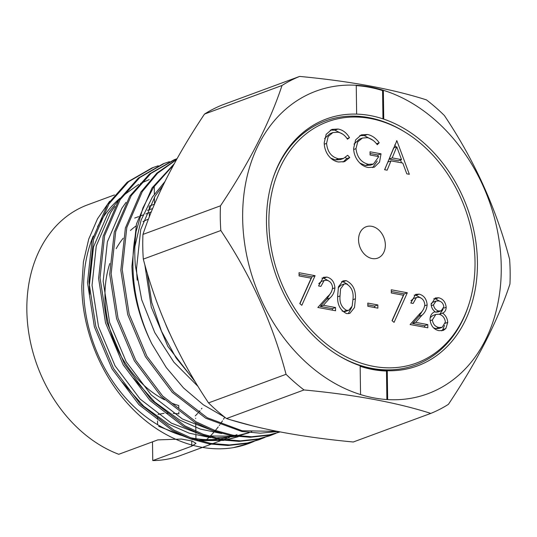 <?xml version="1.0" encoding="UTF-8"?>
<svg xmlns="http://www.w3.org/2000/svg" width="537" height="537" viewBox="0 0 537 537"><rect width="100%" height="100%" fill="white"/><g stroke="black" fill="none" stroke-linecap="round" stroke-linejoin="round"><path stroke-width="0.81" d="M385.351 244.906A16.714 12.881 69.8 0 0 366.167 226.748A16.714 12.881 69.8 0 0 358.555 239.952A16.714 12.881 69.8 0 0 377.739 258.109A16.714 12.881 69.8 0 0 385.351 244.906M356.642 114.112A131.592 101.419 69.8 0 0 272.91 178.573A131.592 101.419 69.8 0 0 266.48 222.915A131.592 101.419 69.8 0 0 338.095 355.306A131.592 101.419 69.8 0 0 360.152 365.731L360.555 394.574A161.308 124.322 69.8 0 0 387.667 399.588A161.308 124.322 69.8 0 0 501.243 266.345A161.308 124.322 69.8 0 0 383.344 90.283A161.308 124.322 69.8 0 0 356.239 85.269L356.642 114.112A131.592 101.419 -110.2 0 1 383.747 119.127L383.344 90.283L382.572 90.572A161.308 124.322 69.8 0 0 356.239 85.605M387.667 399.588L387.264 370.745A131.592 101.419 69.8 0 0 477.427 261.942A131.592 101.419 69.8 0 0 383.747 119.127M405.032 132.129A128.585 99.103 69.8 0 0 268.889 223.365A128.585 99.103 69.8 0 0 354.789 360.81A128.585 99.103 69.8 0 0 468.734 304.828A128.585 99.103 69.8 0 0 475.017 261.492A128.585 99.103 69.8 0 0 405.032 132.129L403.864 131.417A130.088 100.258 69.8 0 0 272.695 179.23M337.511 354.944A130.088 100.258 69.8 0 0 468.311 306.13L468.734 304.828M164.517 399.81A99.258 76.496 -110.2 0 1 104.977 296.84A99.258 76.496 -110.2 0 1 109.776 263.553M116.18 248.691A99.258 76.496 -110.2 0 1 123.161 238.24M130.457 230.467A99.258 76.496 -110.2 0 1 135.968 226.003M143.01 221.64A99.258 76.496 -110.2 0 1 148.454 219.103M178.834 412.027L178.861 413.852L173.203 413.329M168.678 413.154L166.047 413.195M164.087 413.309L158.073 414.383M114.482 194.931L87.726 204.798A133.666 103.017 69.8 0 0 26.85 310.386A133.666 103.017 69.8 0 0 118.764 454.289L157.804 439.89L181.452 439.071L191.984 440.991L196.012 443.327L191.796 446.173L152.756 460.578A133.666 103.017 69.8 0 0 180.244 455.611L211.081 444.233M206.591 439.608A133.666 103.017 69.8 0 0 208.9 437.454M210.121 436.245A133.666 103.017 69.8 0 0 213.692 432.439M215.317 430.553A133.666 103.017 69.8 0 0 218.21 426.922M219.297 425.465A133.666 103.017 69.8 0 0 219.66 424.955M220.277 424.089A133.666 103.017 69.8 0 0 222.452 420.86M223.473 419.249A133.666 103.017 69.8 0 0 224.708 417.195M93.216 236.058A133.666 103.017 69.8 0 0 83.618 289.45A133.666 103.017 69.8 0 0 183.104 435.876M190.058 437.628A133.666 103.017 69.8 0 0 217.203 439.219M219.774 438.924A133.666 103.017 69.8 0 0 226.547 437.736M231.373 436.514A133.666 103.017 69.8 0 0 233.085 436.004M234.656 435.5A133.666 103.017 69.8 0 0 237.012 434.668M165.665 324.314A131.39 101.265 69.8 0 0 169.732 333.544M226.5 418.545C260.405 429.405 302.667 437.225 353.279 441.998L430.795 413.403C396.762 402.515 354.501 394.695 304.016 389.949L226.5 418.545A180.821 139.365 69.8 0 1 208.537 402.898L286.053 374.302C272.715 323.569 250.974 275.642 220.821 230.521L143.305 259.116C156.643 309.856 178.385 357.783 208.537 402.898M430.795 413.403A180.821 139.365 69.8 0 0 448.415 404.341C477.326 360.965 497.839 320.851 509.955 284.006A180.821 139.365 69.8 0 0 510.15 271.722A180.821 139.365 69.8 0 0 509.613 259.304C496.047 208.067 474.305 160.14 444.381 115.522A180.821 139.365 69.8 0 0 426.418 99.875C392.379 88.988 350.124 81.174 299.639 76.422L222.123 105.017A180.821 139.365 69.8 0 0 204.503 114.079C175.8 157.039 155.287 197.153 142.956 234.407A180.821 139.365 69.8 0 0 142.768 246.698A180.821 139.365 69.8 0 0 143.305 259.116M142.956 234.407L220.472 205.819A180.821 139.365 69.8 0 0 220.284 218.103A180.821 139.365 69.8 0 0 220.821 230.521M356.239 85.269A161.308 124.322 69.8 0 0 242.657 218.512A161.308 124.322 69.8 0 0 360.555 394.574M286.053 374.302A180.821 139.365 69.8 0 0 304.016 389.949M190.521 438.863L158.663 426.324L192.669 439.628M199.093 440.682L223.835 440.387M226.164 439.978L238.213 436.735M109.669 201.241L97.546 218.72L88.733 239.093L83.403 261.928L81.812 286.174C82.06 329.221 100.547 375.061 129.974 406.113C159.261 437.601 198.388 453.403 233.306 447.657A146.024 112.542 69.8 0 0 248.678 443.542A146.024 112.542 69.8 0 0 253.545 441.575M254.236 441.266A146.024 112.542 69.8 0 0 258.861 439.024M233.306 447.657L248.92 443.448L253.712 441.528M158.301 165.765L151.978 167.927L127.222 182.191L107.575 204.335L92.055 240.294L87.491 282.536L94.378 326.885L112.105 369L138.989 404.73L172.458 430.553L190.548 438.877L209.276 443.931L227.957 445.482L245.899 443.528L258.599 439.877L264.822 437.427M259.317 439.615L264.083 437.648M153.407 167.403L128.652 181.66L109.011 203.805L93.492 239.764L88.92 282.006L95.814 326.362L113.542 368.476L140.425 404.2L173.887 430.03L191.977 438.346L210.705 443.401L229.386 444.951L247.335 442.998L260.036 439.353M169.41 161.664L163.087 163.832L138.331 178.089L118.684 200.234L103.164 236.199L98.6 278.435L105.494 322.791L123.221 364.905L150.105 400.636L183.567 426.459L201.657 434.775L220.385 439.837L239.066 441.38L257.008 439.427L269.708 435.782L275.931 433.332M270.426 435.514L275.199 433.547M275.897 433.231L279.039 431.721M164.517 163.302L139.761 177.559L120.12 199.704L104.601 235.669L100.03 277.904L106.923 322.26L124.651 364.375L151.535 400.105L184.997 425.928L203.087 434.245L221.815 439.306L240.495 440.857L258.445 438.904L271.145 435.252M177.049 158.697L174.196 159.731L149.44 173.995L129.793 196.139L114.274 232.098L109.709 274.34L116.603 318.696L134.331 360.804L161.214 396.534L194.676 422.364L212.766 430.681L231.494 435.735L250.175 437.286L268.117 435.332L280.133 431.936M175.626 159.207L150.87 173.464L131.229 195.609L115.71 231.568L111.139 273.81L118.033 318.166L135.76 360.28L162.644 396.004L196.106 421.834L214.196 430.15L232.924 435.205L251.605 436.756L269.554 434.802L280.079 431.923M176.66 159.388L156.878 173.082L140.902 192.038L125.383 228.003L120.818 270.239L127.712 314.595L145.44 356.709L172.323 392.44L205.785 418.263L241.885 431.506L260.23 433.191L277.897 431.5M176.492 159.684L157.63 173.183L142.339 191.508L126.819 227.473L122.248 269.708L129.142 314.064L146.87 356.179L173.753 391.909L207.215 417.732L242.167 430.761L277.193 431.365M174.236 163.758L152.018 187.943L136.492 223.902L131.927 266.144C132.733 292.826 139.358 318.703 151.796 343.774A146.024 112.542 69.8 0 1 132.921 265.775A146.024 112.542 69.8 0 1 136.089 231.541C134.646 242.603 134.404 253.974 135.364 265.647L141.701 299.747L154.79 332.618L173.914 362.233L198.059 386.465M173.666 164.805L153.448 187.413L142.916 207.933L136.089 231.541M194.602 380.78L176.042 357.843L161.509 331.269L151.77 302.553L147.205 272.85M252.578 425.881L231.769 420.162M224.822 417.242L203.382 404.824L183.547 387.969L166.222 367.476L151.796 343.774M120.033 198.213A133.666 103.017 69.8 0 0 97.553 226.742M178.781 408.348L178.74 405.549A99.258 76.496 -110.2 0 1 172.062 403.247M152.602 208.658A107.843 83.114 69.8 0 0 147.386 210.316M299.639 76.422A180.821 139.365 69.8 0 0 282.019 85.484L204.503 114.079M220.472 205.819C249.175 162.859 269.695 122.745 282.019 85.484M152.495 441.844L152.756 460.578M195.3 415.873A107.843 83.114 69.8 0 0 197.69 413.362M198.515 412.436A107.843 83.114 69.8 0 0 199.959 410.745M201.402 408.939A107.843 83.114 69.8 0 0 201.932 408.248M149.212 206.456L149.252 209.665M149.299 212.686L149.353 216.773M149.414 206.047L154.488 204.174M134.72 218.062L138.58 216.639M140.009 216.109L143.05 214.988M145.829 213.961L151.259 211.961M360.152 365.731A131.592 101.419 69.8 0 0 387.264 370.745L386.486 371.027A131.592 101.419 -110.2 0 1 360.159 366.281M401.522 159.617L396.756 146.789L392.205 157.891L401.522 159.617L398.407 160.764L389.09 159.039L392.205 157.891M443.851 306.714C443.24 303.331 441.488 301.405 438.588 300.942L436.024 301.069L433.487 304.862C434.138 308.278 435.916 310.326 438.823 311.01L441.159 310.836L443.851 306.714M445.395 322.012C444.723 317.703 442.569 315.105 438.93 314.232L435.863 314.413L432.366 319.898C433.037 324.267 435.232 326.791 438.964 327.469L442.159 327.315L445.395 322.012M346.298 283.872L344.116 284.039L340.559 288.866L340.035 295.941C339.404 302.747 341.619 307.567 346.674 310.399L348.869 310.232L352.191 306.05L353.064 298.35C353.568 291.544 351.312 286.718 346.298 283.872M389.09 159.039L393.648 147.937L396.756 146.789M436.024 301.069L432.909 302.217L431.191 303.445M431.265 305.681L433.487 304.862M434.722 311.876L435.715 312.158L438.823 311.01M435.715 312.158L438.044 311.984L441.159 310.836M435.863 314.413L432.755 315.561L430.137 317.709M430.124 320.723L432.366 319.898M433.426 327.785L435.849 328.617L438.964 327.469M435.849 328.617L439.051 328.463L442.159 327.315M344.116 284.039L341.008 285.187L338.216 287.845M342.129 311.037L343.559 311.547L346.674 310.399M343.559 311.547L345.754 311.379L348.869 310.232M331.524 291.752L326.691 299.27L320.287 306.439L332.416 308.681L335.524 307.533L335.571 310.748L317.857 307.473L327.792 296.37C330.416 294.296 332.014 291.396 332.584 287.671C332.121 283.623 330.201 281.16 326.838 280.267L324.194 280.442L321.079 281.589L318.75 283.677M332.416 308.681L332.437 310.171M321.891 278.106L323.804 278.226L328.604 280.891M367.825 304.808L374.712 306.083L374.732 307.573M423.76 308.815L418.927 316.333L412.523 323.502L424.653 325.744L427.767 324.596L427.808 327.812L410.1 324.536L420.028 313.433C422.653 311.353 424.25 308.46 424.821 304.734C424.358 300.686 422.438 298.223 419.075 297.33L416.43 297.505L413.315 298.653L410.986 300.74M424.653 325.744L424.673 327.234M414.128 295.162L416.041 295.283L420.84 297.954M330.329 130.108L334.913 130.176L342.794 134.196M345.472 157.388L346.654 158.663L343.056 162.046M330.638 158.073L335.343 159.925L340.371 159.59L343.479 158.442L347.694 155.274L349.768 157.516L344.667 161.597L338.518 161.993C334.229 161.308 330.617 158.818 327.691 154.522C325.402 150.877 324.247 146.943 324.227 142.728L326.181 134.317L331.866 129.397L338.021 129.028C342.72 129.86 346.54 132.753 349.486 137.687L347.466 139.19C344.942 135.237 341.76 132.914 337.921 132.216L332.906 132.565L328.194 136.499L326.57 143.379C327.416 151.877 331.383 157.005 338.458 158.777L343.479 158.442M332.906 132.565L329.792 133.713L324.583 138.586M396.44 140.869L396.863 140.714L409.335 174.29L406.791 173.82L402.797 163.06L390.976 160.872L387.868 162.02L384.7 169.732M394.836 144.775L395.722 147.172M400.488 159.999L401.542 162.825M359.77 135.566L364.321 135.613L373.007 140.332M370.04 153.508L377.934 154.971L377.914 156.455M377.229 161.073L372.651 167.618M359.797 163.04L365.408 165.483L370.342 165.195L373.457 164.047L378.753 156.609L370.067 154.998L370.02 151.783L381.048 153.824L379.525 162.14L374.296 167.188L368.362 167.51C363.824 166.765 360.032 164.094 356.984 159.496C354.809 156.045 353.695 152.327 353.635 148.34L355.628 139.855L361.307 134.854L367.429 134.465C372.027 135.425 375.96 138.197 379.229 142.788L377.256 144.701C374.497 140.936 371.208 138.586 367.395 137.667L362.415 138.049L357.709 141.902L355.977 148.648C357.085 157.314 361.267 162.543 368.516 164.335L373.457 164.047M362.415 138.049L359.3 139.197L354.031 144.117M443.038 309.386L439.628 314.4M433.715 298.794L435.567 298.894L440.038 301.351M444.515 325.362L442.743 329.664L441.555 330.832M391.305 291.51L404.207 293.9L392.178 320.79M351.755 307.258L348.244 313.702M341.532 281.677L343.069 281.784L347.56 284.288M299.069 274.447L311.97 276.837L299.941 303.727M320.287 306.439L323.395 305.291L335.524 307.533M332.537 288.731L334.92 287.852C334.464 292.235 332.752 295.659 329.805 298.129L323.395 305.291M323.804 278.226L326.912 277.079C331.732 278.394 334.397 281.985 334.92 287.852M324.194 280.442L320.898 286.389L318.562 285.952L323.388 277.293L326.912 277.079M377.867 308.151L367.845 306.298L367.798 303.083L377.826 304.935L377.867 308.151M374.712 306.083L377.826 304.935M412.523 323.502L415.638 322.354L427.767 324.596M424.774 305.795L427.157 304.915C426.7 309.299 424.995 312.722 422.042 315.185L415.638 322.354M416.041 295.283L419.155 294.135C423.968 295.457 426.633 299.049 427.157 304.915M416.43 297.505L413.134 303.452L410.798 303.016L415.625 294.357L419.155 294.135M334.913 130.176L338.021 129.028M346.654 158.663L349.768 157.516M335.343 159.925L338.458 158.777M324.294 144.218L326.57 143.379M347.077 138.58L349.486 137.687M390.976 160.872L387.157 170.189L384.599 169.719L396.863 140.714M364.321 135.613L367.429 134.465M377.934 154.971L381.048 153.824M365.408 165.483L368.516 164.335M353.688 149.494L355.977 148.648M376.531 143.782L379.229 142.788M438.675 297.753C443.025 298.874 445.529 302.042 446.187 307.251C446.072 310.238 444.871 312.198 442.582 313.125C445.697 315.32 447.415 318.407 447.737 322.388L445.851 328.516L443.233 330.456L438.977 330.685C433.715 329.51 430.728 325.737 430.023 319.374C430.224 315.367 431.902 312.823 435.051 311.728C432.688 309.936 431.386 307.486 431.151 304.385L435.218 297.988L438.675 297.753L435.567 298.894M443.622 308.198L446.187 307.251M442.743 329.664L445.851 328.516M445.307 323.287L447.737 322.388M439.467 314.273L442.582 313.125M403.408 295.236L391.325 293.001L391.278 289.785L407.321 292.752L394.071 322.375L392.03 320.663L403.408 295.236M404.207 293.9L407.321 292.752M355.407 298.794L354.507 307.54L349.849 313.366L346.64 313.601C340.049 310.299 337.061 304.271 337.692 295.518L338.458 286.805L342.955 280.891L346.177 280.636C352.856 283.919 355.93 289.973 355.407 298.794L353.064 299.659M343.069 281.784L346.177 280.636M311.171 278.173L299.089 275.937L299.042 272.722L315.085 275.689L301.828 305.311L299.794 303.6L311.171 278.173M311.97 276.837L315.085 275.689M386.882 399.541L386.486 371.027M382.962 118.865L382.572 90.572M149.205 179.606L140.526 183.419M138.707 184.386L122.751 195.851M119.516 198.979L107.91 213.491L93.492 246.98L89.276 286.308L89.699 294.417M122.154 382.089L143.762 406.241L168.578 424.149L189.252 433.191L210.605 437.635M215.344 437.957L235.965 436.427M238.079 435.984L248.913 432.802M133.263 377.994L154.871 402.146L179.687 420.048L200.361 429.097L221.714 433.534M164.872 181.667L152.347 197.099L141.157 219.962L134.874 246.557M144.789 264.506L151.28 307.13L167.833 346.345L195.381 382.069M197.092 440.078L223.05 440.266M225.506 439.89L238.233 436.702M239.737 436.178L240.583 435.876M114.918 206.47L110.689 212.464L96.264 245.953L92.049 285.288L98.506 326.59L115.059 365.811L140.144 399.078L171.35 423.122L201.63 434.769M208.202 435.977L234.159 436.172M236.616 435.789L249.343 432.6M250.846 432.084L251.692 431.775M126.027 202.375L121.798 208.369L107.373 241.858L103.158 281.187L109.615 322.495L126.168 361.71L151.253 394.984L182.459 419.028L212.739 430.667M162.872 185.748L155.126 196.079L140.707 229.561L136.492 268.896L137.19 280.126M154.273 187.064L154.374 194.105M154.414 197.18L154.515 204.114M157.489 417.195L157.516 419.296M157.542 420.914L157.596 424.66M191.722 440.924L191.796 446.173M337.719 296.793L340.035 295.941M326.691 299.27L329.805 298.129M418.927 316.333L422.042 315.185M212.518 443.71L220.17 440.884M221.184 440.508L222.19 440.139M223.627 439.608L229.514 437.433M232.293 436.413L233.3 436.037M195.663 418.182L195.663 418.524M195.73 422.941L195.844 431.339M195.857 432.493L195.871 433.325M195.898 435.098L195.945 438.689"/></g></svg>
